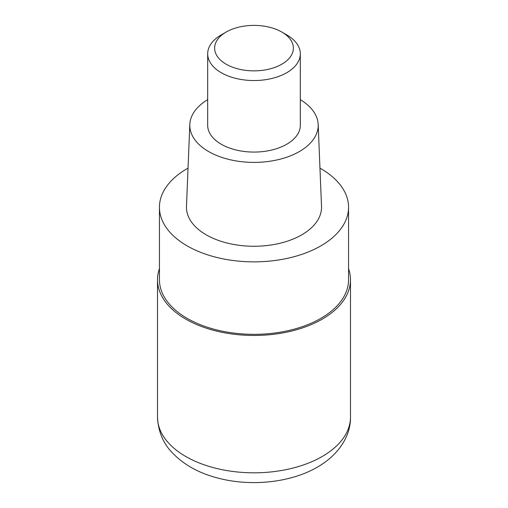 <?xml version="1.0" encoding="UTF-8"?>
<svg xmlns="http://www.w3.org/2000/svg" width="508" height="508" viewBox="0 0 508 508"><rect width="100%" height="100%" fill="white"/><g stroke="black" fill="none" stroke-linecap="round" stroke-linejoin="round"><path stroke-width="0.76" d="M348.558 268.662A96.488 55.709 180 0 1 350.488 279.749A96.488 55.709 180 0 1 322.224 319.138A96.488 55.709 180 0 1 217.075 331.216A96.488 55.709 180 0 1 157.512 279.749A96.488 55.709 180 0 1 159.442 268.662M159.442 207.27L159.442 279.749A94.558 54.591 0 0 0 217.811 330.181A94.558 54.591 0 0 0 320.859 318.351A94.558 54.591 0 0 0 348.558 279.749L348.558 207.27A94.558 54.591 180 0 1 320.859 245.872A94.558 54.591 180 0 1 217.811 257.702A94.558 54.591 180 0 1 159.442 207.27A94.558 54.591 180 0 1 187.141 168.662A94.558 54.591 180 0 1 188.036 168.154M319.964 168.154A94.558 54.591 180 0 1 348.558 207.27M189.821 124.46L186.48 206.35A67.539 38.995 0 0 0 227.419 243.116A67.539 38.995 0 0 0 301.758 234.842A67.539 38.995 0 0 0 321.52 206.35L318.179 124.46A64.198 37.065 180 0 1 299.396 151.543A64.198 37.065 180 0 1 228.733 159.404A64.198 37.065 180 0 1 189.821 124.46A64.198 37.065 180 0 1 207.683 99.67M300.317 99.67A64.198 37.065 180 0 1 318.179 124.46M207.683 53.804L207.683 125.336A46.317 26.74 0 0 0 236.277 150.038A46.317 26.74 0 0 0 286.747 144.24A46.317 26.74 0 0 0 300.317 125.336L300.317 53.804A46.317 26.74 180 0 1 286.747 72.707A46.317 26.74 180 0 1 236.277 78.505A46.317 26.74 180 0 1 207.683 53.804A46.317 26.74 180 0 1 221.253 34.893L226.162 32.055A39.364 22.727 180 0 1 281.838 32.055A39.364 22.727 180 0 1 281.838 64.198A39.364 22.727 180 0 1 226.162 64.198A39.364 22.727 180 0 1 226.162 32.055L221.253 34.893M281.838 32.055L286.747 34.893A46.317 26.74 180 0 1 300.317 53.804M157.512 417.106A96.488 55.709 0 0 0 217.075 468.573A96.488 55.709 0 0 0 322.224 456.495A96.488 55.709 0 0 0 350.488 417.106C350.857 435.813 338.671 454.946 317.43 467.1C290.443 482.86 250.342 486.829 217.38 477.939C198.584 473.031 183.439 464.509 171.945 452.374C162.985 442.982 158.172 431.222 157.512 417.106L157.512 279.749M350.488 279.749L350.488 417.106"/></g></svg>
